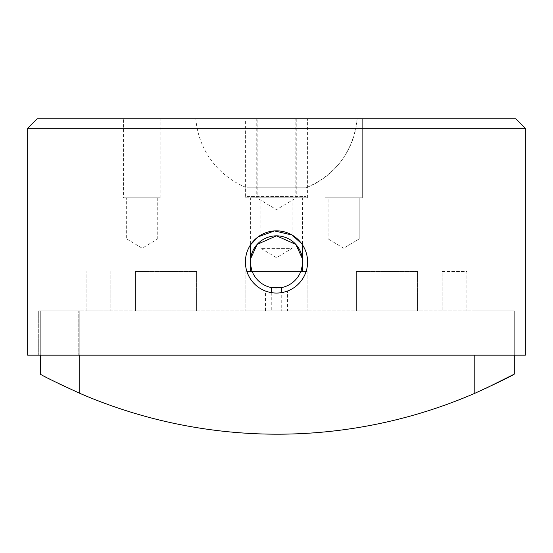 <?xml version="1.0" encoding="UTF-8"?>
<svg xmlns="http://www.w3.org/2000/svg" width="553" height="553" viewBox="0 0 553 553"><rect width="100%" height="100%" fill="white"/><g stroke="black" fill="none" stroke-linecap="round" stroke-linejoin="round"><path stroke-width="0.41" stroke-dasharray="2.77 2.07" d="M359.201 238.889L328.102 238.889L328.102 197.808L359.201 197.808L328.102 197.808L359.201 197.808L328.102 197.808L328.102 238.889L359.201 238.889L359.201 197.808L359.201 238.889L328.102 238.889L359.201 238.889L343.648 248.228L328.102 238.889L343.648 248.228L359.201 238.889M324.991 197.808L324.991 118.805L362.312 118.805L324.991 118.805L362.312 118.805L324.991 118.805L324.991 197.808L362.312 197.808L362.312 118.805L362.312 197.808L324.991 197.808M157.75 197.808L157.75 238.889L126.651 238.889L142.197 248.228L157.75 238.889L126.651 238.889L126.651 197.808L157.75 197.808L126.651 197.808M123.54 197.808L160.861 197.808L123.54 197.808L123.54 118.805L160.861 118.805L123.54 118.805M160.861 197.808L160.861 118.805M302.602 263.083L302.629 261.956A26.129 26.129 0 0 0 302.436 258.797L302.629 197.808L250.371 197.808L302.629 197.808M250.564 258.797A26.129 26.129 0 0 0 250.371 261.956L250.564 258.797M250.564 244.785A31.099 31.099 0 0 0 265.502 291.051L265.502 310.931L287.498 310.931L287.498 291.051A31.099 31.099 0 0 0 302.436 244.785L301.668 243.679M250.391 262.972L250.371 197.808M246.873 196.543L306.127 196.543L246.873 196.543L246.873 187.764L306.127 187.764L246.873 187.764A80.897 80.897 0 0 1 195.852 118.805L357.148 118.805L195.852 118.805M306.127 196.543L306.127 187.764C336.272 174.499 353.284 151.515 357.148 118.805A80.897 80.897 0 0 1 306.127 187.764M245.401 197.808L307.599 197.808L245.401 197.808L245.401 118.805L307.599 118.805L245.401 118.805M307.599 197.808L307.599 118.805M292.053 197.808L292.053 248.366L260.947 248.366L276.5 257.712L292.053 248.366L260.947 248.366L260.947 197.808L292.053 197.808L260.947 197.808M257.836 197.808L295.164 197.808L257.836 197.808L257.836 118.805L295.164 118.805L257.836 118.805M295.164 197.808L295.164 118.805M296.249 118.805L296.249 197.808L256.751 197.808L276.5 209.67L296.249 197.808L256.751 197.808L256.751 118.805L296.249 118.805L256.751 118.805M250.371 271.433L250.371 261.956A26.129 26.129 0 0 0 250.564 265.115M265.502 291.051C272.816 293.698 280.15 293.698 287.498 291.051M250.461 259.806L250.371 261.956M302.629 271.433L302.436 265.115A26.129 26.129 0 0 0 302.629 261.956L302.602 260.822M281.733 310.931L245.898 310.931L307.102 310.931L281.733 310.931L281.733 292.613M271.267 292.613L271.267 310.931M246.88 271.433L306.12 271.433M265.502 310.931L287.498 310.931M307.102 271.433L307.102 310.931L307.102 271.433L300.846 271.433A26.129 26.129 0 0 1 252.154 271.433L307.102 271.433M525.35 128.289L525.35 355.171L27.65 355.171L27.65 128.289L525.35 128.289L515.873 118.805L37.127 118.805L27.65 128.289M514.29 355.171L474.792 355.171L514.29 355.171L514.29 310.931L474.792 310.931L514.29 310.931L514.29 355.171L514.29 310.931L38.71 310.931L514.29 310.931L514.29 374.132M78.208 355.171L474.792 355.171L38.71 355.171L78.208 355.171L78.208 310.931L78.208 355.171M86.109 310.931L110.8 310.931L86.109 310.931L86.109 271.433L86.109 310.931M38.71 310.931L38.71 355.171L38.71 310.931M442.2 271.433L466.891 271.433L466.891 310.931L466.891 271.433L442.2 271.433L442.2 310.931L442.2 271.433M135.409 271.433L196.605 271.433L196.605 310.931L135.409 310.931L196.605 310.931L196.605 271.433L135.409 271.433L135.409 310.931L135.409 271.433M356.395 271.433L417.591 271.433L417.591 310.931L356.395 310.931L417.591 310.931L417.591 271.433L356.395 271.433L356.395 310.931L356.395 271.433M245.898 271.433L245.898 310.931L245.898 271.433M474.792 355.171L474.792 393.321A497.638 497.638 0 0 1 79.791 393.321L79.791 310.931L40.293 310.931L40.293 374.132L58.494 383.512M40.293 355.171L40.293 310.931L79.791 310.931L79.791 355.171M474.792 393.321L484.774 388.877M110.8 271.433L110.8 310.931L110.8 271.433"/><path stroke-width="0.83" d="M302.602 260.822L302.436 258.797A26.129 26.129 0 0 0 250.564 258.797L257.159 244.391L276.5 235.827L295.841 244.391L302.436 258.797L302.436 244.785M301.668 243.679L292.074 235.032L274.502 230.919L258.182 236.822L250.564 244.785L250.461 259.806M307.599 261.956A31.099 31.099 0 0 0 276.5 230.85A31.099 31.099 0 0 0 245.401 261.956A31.099 31.099 0 0 0 276.5 293.055A31.099 31.099 0 0 0 307.599 261.956M250.564 258.797A26.129 26.129 0 0 0 250.564 265.115L250.564 271.433L246.88 271.433M250.371 261.956L250.391 262.972M281.733 292.613L281.733 287.553L271.267 287.553A26.129 26.129 0 0 1 252.154 271.433L250.564 265.115A26.129 26.129 0 0 0 252.154 271.433L250.564 271.433M271.267 287.553L271.267 292.613M281.733 287.553A26.129 26.129 0 0 0 302.436 265.115L300.846 271.433L302.436 271.433L302.602 263.083M525.35 355.171L525.35 128.289L27.65 128.289L27.65 355.171L525.35 355.171M27.65 128.289L37.127 118.805L515.873 118.805L525.35 128.289M306.12 271.433L302.436 271.433M302.436 265.115A26.129 26.129 0 0 0 302.436 258.797M514.29 355.171L514.29 374.132C511.179 376.247 498.011 382.648 474.792 393.321L474.792 355.171M58.494 383.512L79.791 393.321A497.638 497.638 0 0 0 474.792 393.321M79.791 355.171L79.791 393.321C56.586 382.655 43.417 376.261 40.293 374.132L40.293 355.171M484.774 388.877L514.29 374.132"/></g></svg>
